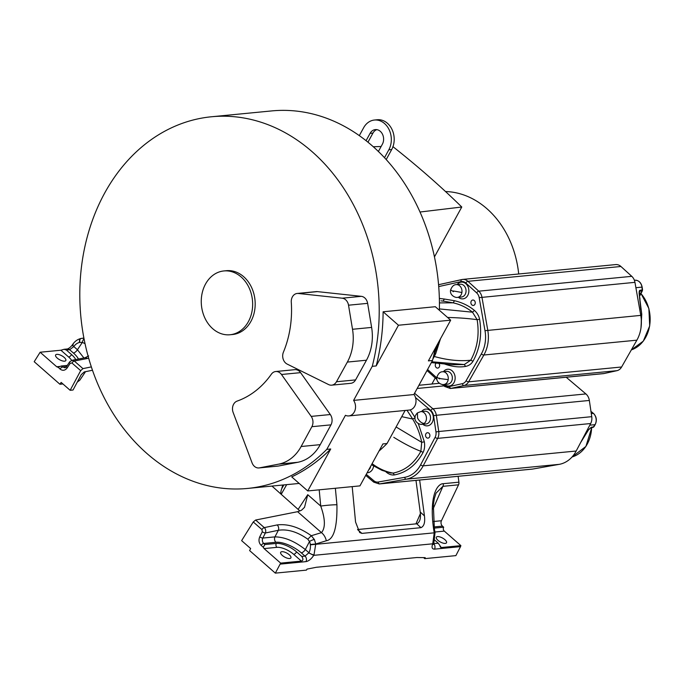<?xml version="1.0" encoding="UTF-8"?>
<svg xmlns="http://www.w3.org/2000/svg" width="684" height="684" viewBox="0 0 684 684"><rect width="100%" height="100%" fill="white"/><g stroke="black" fill="none" stroke-linecap="round" stroke-linejoin="round"><path stroke-width="1.03" d="M271.958 486.067L299.908 510.982M92.477 370.249L84.303 371.925L81.276 374.627L73.034 390.017L70.153 390.299L80.678 370.651L82.952 368.625L91.34 366.898M283.552 484.947L281.637 488.855C280.697 491.762 280.568 493.557 281.261 494.233L286.69 484.64M281.928 487.829L282.817 485.016M281.637 488.855L283.86 484.913M319.197 489.829L320.736 506.074A12.021 0.941 -5.4 0 1 336.93 504.758L335.365 488.265M423.584 557.622L424.747 558.64L455.877 555.622L460.512 546.627A4.01 3.206 -95.5 0 0 460.879 545.635L444.309 531.109A2.804 2.24 84.5 0 1 443.677 527.202L442.445 526.124A4.01 3.206 84.5 0 1 441.436 520.738L458.528 484.819A4.01 3.206 -95.5 0 0 458.913 482.177L458.126 476.303M77.232 382.168L79.848 380.142M62.937 383.963L59.918 384.254L34.2 361.708L40.142 352.234L56.712 366.761L58.02 367.291L61.278 366L62.509 367.077L66.451 366.692M78.472 359.04A19.981 7.772 -151.3 0 0 73.376 353.004L69.631 349.721L73.821 346.574A4.01 1.479 -145.9 0 1 72.778 344.308M445.515 191.537A90.151 72.094 84.5 0 1 486.88 208.671A90.151 72.094 84.5 0 1 518.703 273.993M381.125 146.487L373.31 146.761M420.002 212.023L461.768 207.013L434.451 256.902M461.768 207.013C441.018 186.655 418.044 166.52 392.855 146.59M366.068 140.682L370.07 133.371A9.217 7.37 -95.5 0 1 375.336 129.601A9.217 7.37 -95.5 0 1 382.518 134.286A9.217 7.37 -95.5 0 1 382.39 144.179L378.389 151.489A186.706 149.309 -95.5 0 0 366.068 140.682A186.706 149.309 -95.5 0 0 359.314 135.629A186.706 149.309 -95.5 0 0 271.719 110.919L211.467 116.767A186.706 149.309 84.5 0 1 372.258 366.325L376.183 365.94A186.706 149.309 -95.5 0 0 383.117 311.776L398.464 325.233L450.671 320.172L428.381 360.878L432.502 360.477A186.706 149.309 -95.5 0 0 435.246 348.336M379.013 451.055A186.706 149.309 -95.5 0 0 387.033 443.531L405.133 410.46M372.258 366.325L353.602 400.397L413.846 394.557L432.502 360.477M439.376 310.271A186.706 149.309 -95.5 0 0 384.502 157.705A186.706 149.309 -95.5 0 0 378.389 151.489M438.256 342.846L433.545 356.27L434.28 356.475L435.665 353.782L434.143 353.619M432.861 359.049L434.28 356.475A65.031 34.516 -159.7 0 0 470.763 360.194L464.274 364.546L431.792 361.776M435.665 353.782L440.505 338.742M444.352 301.311L453.082 302.832C460.127 304.346 466.608 307.458 472.507 312.195L477.133 319.693A65.031 12.56 179.2 0 0 447.584 317.47M442.967 301.14L444.429 299.045L454.569 300.746C462.273 302.576 468.908 305.808 474.448 310.433L472.507 312.195L439.402 308.92M474.448 310.433C477.158 312.853 478.877 315.794 479.595 319.266L477.133 319.693C479.527 334.527 477.406 348.028 470.763 360.194L472.986 361.28C471.267 364.05 468.814 365.76 465.642 366.41C459.178 367.505 452.167 366.701 444.617 364.016M444.429 299.045L439.35 298.446M475.226 303.363A2.727 2.18 -95.5 0 0 472.815 300.019A2.727 2.18 -95.5 0 0 470.934 302.097A2.727 2.18 -95.5 0 0 473.345 305.44A2.727 2.18 -95.5 0 0 475.226 303.363M436.024 363.264A2.727 2.18 -95.5 0 0 435.306 364.76A2.727 2.18 -95.5 0 0 437.717 368.103A2.727 2.18 -95.5 0 0 439.598 366.026A2.727 2.18 -95.5 0 0 439.06 363.632M438.718 286.579L461.042 281.628A2.001 1.197 -102.5 0 1 461.811 279.559A2.001 1.197 -102.5 0 1 461.897 279.542A9.619 7.686 84.5 0 1 462.632 279.423L615.643 264.588A9.619 7.686 84.5 0 1 620.927 266.486L631.785 276.336A9.619 7.686 84.5 0 1 634.949 282.338L640.771 315.384A32.054 25.633 84.5 0 1 636.872 340.17L621.619 366.992A9.619 7.686 84.5 0 1 616.934 370.677L604.083 373.524A9.619 7.686 84.5 0 1 603.348 373.644L450.337 388.478A9.619 7.686 84.5 0 0 451.081 388.358L604.083 373.524M566.19 377.243L585.906 393.933A9.619 7.686 84.5 0 1 589.343 400.456L591.745 416.676A9.619 7.686 84.5 0 1 590.668 423.533L576.184 451.021A32.054 25.633 84.5 0 1 559.213 464.351L532.725 469.053A9.619 7.686 84.5 0 1 532.237 469.121L379.235 483.956A9.619 7.686 84.5 0 0 379.714 483.887L532.725 469.053M439.427 302.901L453.082 302.832L454.569 300.746M440.949 300.84L444.42 301.319M465.642 366.41L464.274 364.546L452.013 364.717L431.33 362.606M406.997 410.28L412.649 419.01C417.018 426.123 420.027 433.887 421.695 442.309L420.874 451.312C414.213 463.444 404.971 470.703 393.155 473.089L394.369 474.935C391.53 475.286 388.751 474.286 386.032 471.934L385.844 471.755M418.3 423.61L424.354 441.83C424.978 445.848 424.576 449.354 423.131 452.338L420.874 451.312A65.031 15.022 -143.9 0 1 393.779 437.315M410.22 409.896L415.017 417.454M428.945 437.726A2.727 2.18 -95.5 0 0 429.766 434.571A2.727 2.18 -95.5 0 0 427.457 432.698A2.727 2.18 -95.5 0 0 426.5 433.092A2.727 2.18 -95.5 0 0 425.679 436.247A2.727 2.18 -95.5 0 0 427.987 438.119A2.727 2.18 -95.5 0 0 428.945 437.726M396.096 426.97L421.695 442.309L424.354 441.83M372.105 463.666A65.031 48.573 -104.7 0 0 393.155 473.089L390.213 472.892M401.739 416.659L412.649 419.01L415.197 417.762M417.915 418.676L417.556 417.992L417.915 418.676C419.702 421.686 421.797 423.276 424.2 423.439A6.412 5.13 84.5 0 1 421.942 424.362L426.012 423.969A6.412 5.13 -95.5 0 0 428.004 423.234A6.412 5.13 -95.5 0 0 428.269 423.045A6.412 5.13 -95.5 0 0 430.21 415.615A6.412 5.13 -95.5 0 0 424.781 411.212L420.711 411.606A6.412 5.13 84.5 0 1 420.711 411.606L420.711 411.606A6.412 5.13 84.5 0 1 425.585 414.632A6.412 5.13 84.5 0 1 424.2 423.439M641.216 325.917L641.327 314.084L641.37 323.156M640.976 327.952L641.754 314.195L640.985 309.544M639.6 291.487L639.959 291.162A1.206 0.966 -99.1 0 0 640.096 290.281C639.42 290.272 639.104 291.341 639.138 293.504L640.814 309.467M640.002 299.395L639.814 297.625M641.164 309.784L640.968 308.664M641.754 314.195L639.138 293.504M641.994 287.152L642.242 290.794L639.959 291.162L639.403 292.128M640.156 294.471L639.617 295.719M588.753 429.526L590.754 427.705A1.206 0.941 -98.1 0 0 591.361 427.243L588.531 429.86L580.656 442.531M580.784 442.326L588.531 429.86M595.183 424.388L593.139 427.363A0.804 0.479 -100 0 1 593.148 427.363L593.892 426.636M453.577 291.444L453.201 291.743L453.321 290.965L461.897 292.495A6.412 5.13 84.5 0 1 457.476 297.386L461.546 296.993A6.412 5.13 -95.5 0 0 465.898 292.47A6.412 5.13 -95.5 0 0 465.966 292.102A6.412 5.13 -95.5 0 0 460.306 284.228L456.237 284.621A6.412 5.13 84.5 0 1 456.237 284.621A6.412 5.13 84.5 0 1 457.835 284.783A6.412 5.13 84.5 0 1 461.897 292.495M439.231 378.397L439.607 378.098L439.487 378.876L436.888 377.115C435.734 382.433 441.813 385.101 443.762 384.519L447.832 384.126A6.412 5.13 -95.5 0 0 452.192 379.611A6.412 5.13 -95.5 0 0 452.261 379.235A6.412 5.13 -95.5 0 0 446.592 371.361L442.522 371.754A6.412 5.13 84.5 0 1 442.522 371.754A6.412 5.13 84.5 0 1 444.121 371.916A6.412 5.13 84.5 0 1 448.191 379.629A6.412 5.13 84.5 0 1 443.762 384.519M386.203 159.56L391.693 149.54A18.827 15.057 -95.5 0 0 391.949 129.319A18.827 15.057 -95.5 0 0 377.286 119.751L374.413 120.033A18.827 15.057 84.5 0 1 389.076 129.592A18.827 15.057 84.5 0 1 388.82 149.813L384.502 157.705M367.958 142.195L372.942 133.098A9.217 7.37 84.5 0 1 376.798 129.644M374.413 120.033A18.827 15.057 84.5 0 0 363.64 127.737L359.314 135.629M299.182 483.434L247.514 488.444A186.706 149.309 84.5 0 0 326.79 449.371L330.714 448.986A186.706 149.309 -95.5 0 1 291.717 476.885L307.749 490.941L359.946 485.879L382.912 443.925L387.033 443.531M247.514 488.444A186.706 149.309 84.5 0 1 102.147 393.633A186.706 149.309 84.5 0 1 104.635 193.136A186.706 149.309 84.5 0 1 211.467 116.767M450.671 320.172L435.315 306.714L383.117 311.776M376.183 365.94L398.464 325.233M353.602 400.397A9.533 7.618 84.5 0 1 355.064 410.161A9.533 7.618 84.5 0 1 348.831 415.923L409.297 410.058A9.533 7.618 -95.5 0 0 415.556 404.201A9.533 7.618 -95.5 0 0 413.948 394.369M348.831 415.923A9.533 7.618 84.5 0 1 345.446 415.299L326.79 449.371M307.749 490.941L330.714 448.986M230.046 334.75L232.586 334.51A32.054 25.633 -95.5 0 0 254.499 311.297A32.054 25.633 -95.5 0 0 243.666 276.704A32.054 25.633 -95.5 0 0 226.395 270.702L223.856 270.95A32.054 25.633 84.5 0 1 241.136 276.952A32.054 25.633 84.5 0 1 251.968 311.545A32.054 25.633 84.5 0 1 230.046 334.75A32.054 25.633 84.5 0 1 212.775 328.748A32.054 25.633 84.5 0 1 201.942 294.154A32.054 25.633 84.5 0 1 223.856 270.95M331.68 385.16L350.789 383.314A8.413 6.729 -95.5 0 0 351.319 383.228A8.413 6.729 -95.5 0 0 355.586 379.902L366.462 360.22A43.673 34.927 -95.5 0 0 371.626 327.422L367.633 303.354A8.413 6.729 -95.5 0 0 361.314 296.334L317.402 291.615A8.413 6.729 -95.5 0 0 316.299 291.606L297.189 293.462A8.413 6.729 84.5 0 1 298.292 293.47L342.205 298.19A8.413 6.729 84.5 0 1 348.524 305.201L352.517 329.278A43.673 34.927 84.5 0 1 347.352 362.075L336.477 381.749A8.413 6.729 84.5 0 1 332.21 385.083A8.413 6.729 84.5 0 1 331.68 385.16A8.413 6.729 84.5 0 1 328.611 384.579L287.177 364.093A8.413 6.729 84.5 0 1 283.407 352.183A94.153 75.291 -95.5 0 0 291.281 302.191A8.413 6.729 84.5 0 1 296.651 293.539A8.413 6.729 84.5 0 1 297.189 293.462M258.962 467.941L278.072 466.086A8.413 6.729 -95.5 0 0 278.576 466.009L297.788 462.29A43.673 34.927 -95.5 0 0 297.942 462.256A43.673 34.927 -95.5 0 0 320.24 444.651L330.979 424.849A8.413 6.729 -95.5 0 0 330.304 414.538L300.592 372.643A8.413 6.729 -95.5 0 0 294.804 369.668L275.695 371.523A8.413 6.729 84.5 0 1 281.483 374.49L311.194 416.394A8.413 6.729 84.5 0 1 311.87 426.696L301.131 446.507A43.673 34.927 84.5 0 1 278.833 464.111A43.673 34.927 -95.5 0 1 278.679 464.137L259.467 467.865A8.413 6.729 84.5 0 1 258.962 467.941A8.413 6.729 84.5 0 1 252.063 462.846L233.141 412.469A8.413 6.729 84.5 0 1 237.126 401.098A94.153 75.291 -95.5 0 0 271.351 374.216A8.413 6.729 84.5 0 1 275.165 371.6A8.413 6.729 84.5 0 1 275.695 371.523M431.903 384.023L435.229 377.944M70.153 390.299L61.15 382.399L59.918 384.254M64.706 367.83L66.536 366.573A2.403 0.915 33.3 0 0 67.152 367.949C65.048 370.608 62.689 370.984 60.055 369.078L58.243 367.282M60.902 350.225L64.116 349.293L66.374 350.037L71.546 354.568A2.804 1.282 131.2 0 1 68.622 356.997L60.902 350.225L40.142 352.234M67.288 365.418L61.278 366M75.719 359.579A16.023 6.233 28.7 0 0 71.546 354.568M64.612 361.169A5.805 2.257 28.7 0 0 65.818 360.553A5.805 2.257 28.7 0 0 63.082 356.561A5.805 2.257 28.7 0 0 56.84 354.355A5.805 2.257 28.7 0 0 55.626 354.97A5.805 2.257 28.7 0 0 58.371 358.963A5.805 2.257 28.7 0 0 64.612 361.169M65.433 367.607L62.509 367.077A2.403 1.103 -48.8 0 0 60.055 369.078M83.927 357.971L77.429 349.729A4.01 1.83 131.2 0 1 73.376 353.004M82.354 342.393L77.429 349.729L73.821 346.574A12.056 9.909 89.1 0 1 79.515 342.436L82.362 342.376A4.01 2.232 -76.7 0 1 84.055 338.922M83.927 338.229L81.31 338.418A4.01 2.24 -103.5 0 0 81.122 338.443L83.893 338.05M82.362 342.376L84.568 343.462L84.884 342.992M71.931 360.323L74.308 361.041L87.304 358.493A4.01 3.044 -101.1 0 0 84.978 357.766L71.905 360.331M87.304 358.493L88.663 358.168M415.983 480.39L420.215 512.017C421.019 518.455 419.856 522.388 416.736 523.799L357.552 529.536M424.747 558.64L425.217 557.648L416.907 557.52L316.341 567.275L307.022 569.114L306.458 570.114L275.336 573.132L249.609 550.577L250.643 548.542L241.632 540.642L253.26 521.96L255.636 520.028L264.281 527.612C265.751 529.134 266.11 530.929 265.375 532.99L278.354 530.288A4.01 3.069 -101.8 0 0 277.131 524.936L264.281 527.612A2.403 1.103 -48.8 0 0 261.955 529.587L253.26 521.96M301.276 552.834A4.01 1.83 -48.8 0 0 305.329 549.56C294.676 541.206 284.553 536.974 274.951 536.88L278.354 530.288C287.571 528.869 297.395 531.836 307.817 539.206L309.493 541.514A8.182 6.72 89.1 0 1 310.305 544.498L310.348 544.832A12.056 9.909 89.1 0 1 308.937 552.723A4.01 1.24 27.1 0 0 314.007 554.818L315.76 543.977L326.311 540.77A12.021 9.585 -106.9 0 0 321.48 532.631C325.558 527.817 325.31 518.968 320.736 506.074L307.749 494.686L304.525 507.331L301.507 510.238L297.6 511.692L255.636 520.028M276.302 543.429A2.804 2.24 84.5 0 0 276.943 547.337L264.084 548.585L263.246 547.234L264.896 544.532L276.302 543.429A16.023 6.233 28.7 0 1 296.599 551.903L301.772 556.425L305.021 556.118L308.937 552.723L305.329 549.56L309.493 541.514A4.01 1.086 -24.9 0 1 314.392 539.539L311.305 535.717C299.267 527.219 287.878 523.619 277.131 524.936M326.311 540.77C333.766 539.488 337.306 527.475 336.93 504.758M458.913 482.177L443.3 483.691C437.606 483.537 428.945 495.113 433.571 528.723L434.229 532.827L432.75 543.806C431.433 547.337 432.014 549.124 434.511 549.149A4.01 3.206 84.5 0 0 433.562 543.652L438.256 543.199L434.75 540.121M416.736 523.799L420.959 527.672L361.904 533.392L359.664 532.511L355.56 522.054L352.2 486.632M420.959 527.672C424.089 526.252 425.243 522.328 424.439 515.89L419.643 480.04M434.28 528.108L443.677 527.202M440.051 546.49L441.24 547.542L460.879 545.635M438.256 543.199L441.24 547.542L440.564 547.32M445.31 543.404A5.805 2.257 28.7 0 0 446.515 542.788A5.805 2.257 28.7 0 0 443.779 538.804A5.805 2.257 28.7 0 0 437.538 536.598A5.805 2.257 28.7 0 0 436.324 537.214A5.805 2.257 28.7 0 0 439.06 541.198A5.805 2.257 28.7 0 0 445.31 543.404M264.084 548.585L280.654 563.112L275.336 573.132M263.246 547.234L261.211 545.456C258.885 543.019 258.398 540.138 259.758 536.82A2.403 0.778 26.8 0 0 262.818 538.06L274.951 536.88A4.01 3.206 84.5 0 0 275.96 542.267L263.665 543.455C262.263 541.916 261.981 540.121 262.818 538.06L265.375 532.99A2.403 0.778 26.8 0 1 262.314 531.759L259.758 536.82M310.305 544.498L315.76 543.977L314.392 539.539M280.26 564.112L305.979 561.615C308.766 561.068 311.348 558.982 313.725 555.348L314.007 554.818M432.681 543.412L433.323 544.498L433.878 542.728A4.01 1.624 -156.8 0 1 432.989 543.284M310.348 544.832L434.229 532.827L435.015 532.674L434.357 528.578L433.571 528.723M436.024 493.173L442.916 486.333A4.01 3.206 84.5 0 0 443.3 483.691M301.772 556.425C303.405 558.948 303.286 560.504 301.405 561.102L293.684 554.331A13.218 5.147 -151.3 0 0 276.943 547.337M280.654 563.112L301.405 561.102M289.665 558.503A5.805 2.257 28.7 0 0 290.88 557.879A5.805 2.257 28.7 0 0 288.144 553.895A5.805 2.257 28.7 0 0 281.893 551.689A5.805 2.257 28.7 0 0 280.688 552.304A5.805 2.257 28.7 0 0 283.424 556.297A5.805 2.257 28.7 0 0 289.665 558.503M307.749 494.686L298.284 509.161M66.374 350.037L69.631 349.721A4.01 3.206 -95.5 0 0 67.468 348.968C69.161 348.336 70.837 346.908 72.521 344.693L72.786 344.291C74.83 341.299 77.523 339.367 80.857 338.512L80.857 338.512A4.01 2.24 76.5 0 0 79.515 342.436M73.692 346.754C72.248 345.3 72.094 344.548 73.222 344.479M472.986 361.28C479.929 348.669 482.134 334.664 479.595 319.266M461.042 281.628A7.609 6.088 84.5 0 1 465.821 283.039L476.671 292.889A7.609 6.088 84.5 0 1 479.176 297.643L484.999 330.68A30.053 24.034 84.5 0 1 481.348 353.927L466.095 380.74A7.609 6.088 84.5 0 1 462.384 383.656L449.533 386.503A7.609 6.088 84.5 0 1 444.762 385.092L444.087 384.485M436.811 377.884L427.568 369.488M458.4 297.292A8.413 6.729 -95.5 0 0 468.745 292.453A8.413 6.729 -95.5 0 0 465.171 283.167A8.413 6.729 -95.5 0 0 457.169 284.535M444.694 384.425A8.413 6.729 -95.5 0 0 455.031 379.586A8.413 6.729 -95.5 0 0 451.457 370.3A8.413 6.729 -95.5 0 0 443.454 371.668M621.619 366.992L468.617 381.826A9.619 7.686 84.5 0 1 463.932 385.511L616.934 370.677M461.726 279.585L438.564 284.715L462.632 279.423A9.619 7.686 84.5 0 1 467.924 281.321L478.774 291.17A9.619 7.686 84.5 0 1 481.938 297.172L487.769 330.218A32.054 25.633 84.5 0 1 483.87 355.013L636.872 340.17M481.348 353.927A2.001 0.795 -150.4 0 0 483.87 355.013L468.617 381.826A2.001 0.795 29.6 0 1 466.095 380.74M484.999 330.68L640.771 315.384M479.176 297.643L634.949 282.338M476.671 292.889A2.001 0.906 -47.8 0 1 478.774 291.17L631.785 276.336M465.821 283.039A2.001 0.906 132.2 0 1 467.924 281.321L620.927 266.486M449.533 386.503A2.001 1.197 77.5 0 0 451.081 388.358L463.932 385.511A2.001 1.197 -102.5 0 1 462.384 383.656M442.462 384.511L444.609 386.46A2.001 0.906 -47.8 0 1 444.762 385.092M591.745 416.676L438.743 431.518A9.619 7.686 84.5 0 1 437.666 438.367L590.668 423.533M414.564 393.249L432.895 408.776A9.619 7.686 84.5 0 1 436.332 415.291L589.343 400.456M415.504 397.549L430.834 410.528A7.609 6.088 84.5 0 1 433.562 415.692L436.332 415.291L438.743 431.518L435.964 431.912A7.609 6.088 84.5 0 1 435.109 437.332L420.626 464.821A30.053 24.034 84.5 0 1 404.714 477.321L378.226 482.023A7.609 6.088 84.5 0 1 373.832 480.732L366.273 474.328M430.834 410.528A2.001 0.932 -49.7 0 1 432.895 408.776L585.906 393.933M417.172 388.478L443.967 385.879M394.369 474.935C406.664 472.524 416.248 464.992 423.131 452.338M433.562 415.692L435.964 431.912M422.874 424.277A8.413 6.729 -95.5 0 0 430.364 424.636A8.413 6.729 -95.5 0 0 432.185 413.076A8.413 6.729 -95.5 0 0 422.823 410.314A8.413 6.729 -95.5 0 0 421.635 411.512M367.146 472.729A8.413 6.729 -95.5 0 0 370.719 471.49A8.413 6.729 -95.5 0 0 373.601 466.069M365.709 475.346L373.729 482.143A2.001 0.932 -49.7 0 1 373.832 480.732M378.226 482.023A2.001 1.197 79.9 0 0 379.714 483.887L406.211 479.185A2.001 1.197 -100.1 0 1 404.714 477.321M420.626 464.821A2.001 0.761 27.8 0 0 423.182 465.855A32.054 25.633 84.5 0 1 406.211 479.185L559.213 464.351M435.109 437.332A2.001 0.761 -152.2 0 0 437.666 438.367L423.182 465.855L576.184 451.021M420.711 411.606L417.437 412.914L417.556 417.992M368.744 469.805A6.412 5.13 -95.5 0 0 370.762 466.112M642.361 290.486L642.55 289.905L640.096 290.281M640.557 314.161L641.327 314.084M642.55 289.905L642.148 287.118C641.199 282.586 638.779 280.286 634.889 280.209A8.011 6.404 -95.5 0 1 639.301 281.791A8.011 6.404 -95.5 0 1 641.985 287.118L635.889 287.716M641.019 293.581L648.868 308.484L649.697 325.935L643.285 341.145L631.349 349.883A33.268 26.608 -95.5 0 0 649.595 325.943A33.268 26.608 -95.5 0 0 640.908 293.556M639.66 296.104L642.396 290.709L639.514 294.778M579.613 444.506L580.588 442.668M589.805 425.174L595.029 424.67A8.011 6.404 -95.5 0 0 596.08 418.693A8.011 6.404 -95.5 0 0 593.361 413.384L593.541 413.435C596.568 416.718 597.123 420.438 595.2 424.584L593.909 426.825L591.361 427.243M591.728 411.922L593.601 413.615M591.292 413.589L593.361 413.384L590.873 411.469M591.745 427.611L585.897 446.438L572.063 456.972A33.268 26.608 -95.5 0 0 591.634 427.628M590.754 427.705L593.148 427.363M456.237 284.621C453.834 284.638 451.953 286.425 450.602 289.973L452.945 291.256M448.191 379.629L439.863 378.577M372.942 133.098L370.07 133.371M317.402 291.615L298.292 293.47M342.205 298.19L361.314 296.334M367.633 303.354L348.524 305.201M352.517 329.278L371.626 327.422M366.462 360.22L347.352 362.075M336.477 381.749L355.586 379.902M300.592 372.643L281.483 374.49M311.194 416.394L330.304 414.538M330.979 424.849L311.87 426.696M301.131 446.507L320.24 444.651M297.788 462.29L278.679 464.137M259.467 467.865L278.576 466.009M391.693 149.54L388.82 149.813M80.678 370.651L71.982 363.024A2.403 1.103 131.2 0 1 74.308 361.041L82.952 368.625M67.152 367.949L70.204 363.315L71.982 363.024M56.712 366.761L60.218 366.419M68.622 356.997A13.218 5.147 -151.3 0 1 71.649 360.391M79.78 342.376A4.01 2.24 -103.5 0 1 81.122 338.443M70.204 363.315A2.403 0.915 -146.7 0 1 69.571 361.947M307.817 539.206L311.305 535.717L321.48 532.631L297.6 511.692M458.528 484.819L442.916 486.333L433.066 509.016M433.451 521.507L441.436 520.738M442.445 526.124L434.101 526.928M460.512 546.627L434.511 549.149M444.309 531.109L434.913 532.024M261.955 529.587L262.314 531.759M261.211 545.456A2.403 1.103 131.2 0 1 263.665 543.455L264.896 544.532M275.96 542.267A19.981 7.772 -151.3 0 1 301.285 552.834L305.021 556.118A4.01 3.206 -95.5 0 1 305.979 561.615M433.699 543.122L432.75 543.806L313.725 555.348L308.835 552.928M296.599 551.903A2.804 1.282 -48.8 0 1 293.684 554.331M357.587 529.604L361.904 533.392M420.215 512.017L424.439 515.89M427.021 370.497L436.965 379.517M444.609 386.46L450.337 388.478M439.393 383.296L418.924 385.28M390.795 473.012L381.988 470.353L371.515 464.752M373.729 482.143L379.235 483.956M417.437 412.914C411.058 419.403 418.146 424.858 421.942 424.362M641.566 314.118L641.173 326.353M634.376 280.26L634.889 280.209M640.6 293.427L641.045 293.616M639.386 293.539L639.583 291.538M450.602 289.973C449.448 295.3 455.527 297.967 457.476 297.386M442.522 371.754C440.12 371.78 438.247 373.558 436.888 377.115M79.806 380.201L85.517 371.677M64.116 349.293L67.468 348.968M88.663 355.928L84.97 357.766M66.536 366.573L69.58 361.939L72.068 360.297M415.949 523.876L420.378 513.658M433.878 542.728L435.015 532.674M434.357 528.578L433.348 504.903L434.306 498.687L436.033 493.155"/></g></svg>
